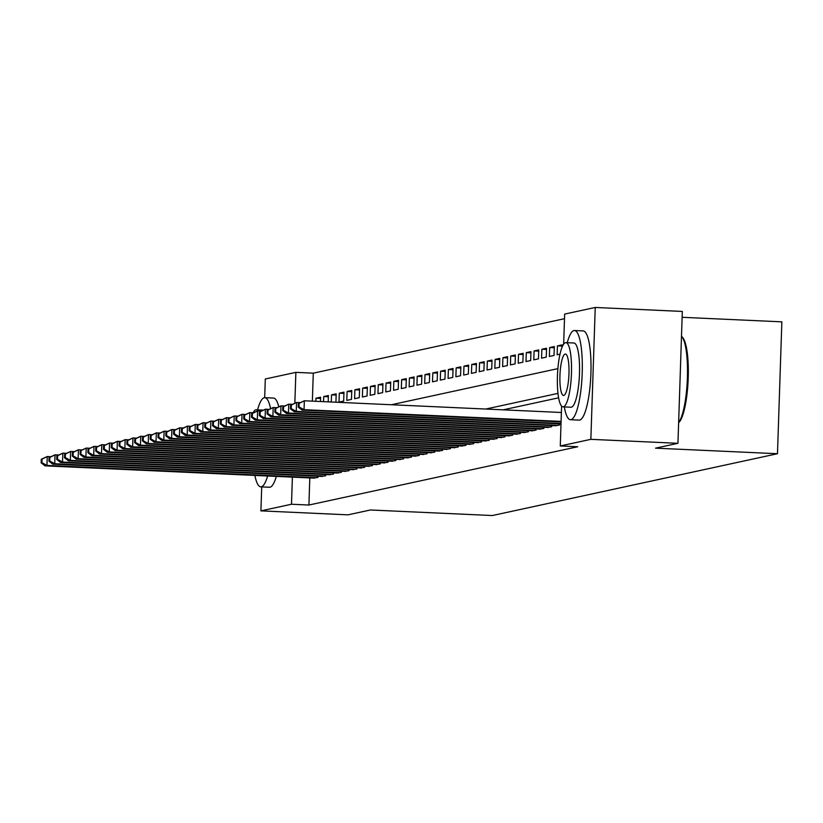 <?xml version="1.0" encoding="UTF-8"?>
<svg xmlns="http://www.w3.org/2000/svg" width="823" height="823" viewBox="0 0 823 823"><rect width="100%" height="100%" fill="white"/><g stroke="black" fill="none" stroke-linecap="round" stroke-linejoin="round"><path stroke-width="1.23" d="M682.123 317.297L781.85 321.844L777.478 453.72L492.329 515.537L370.401 509.982L348.006 514.838L260.912 510.867L261.714 486.907M264.677 397.663L265.294 378.991L295.869 372.366L294.86 402.838M564.496 318.696L313.285 373.158L295.869 372.366M563.652 344.179L564.65 314.088L595.235 307.463L590.852 439.338L560.278 445.963L561.595 406.12M590.852 439.338L677.946 443.299L682.318 311.433L595.235 307.463M554.805 425.717L559.465 425.059L559.506 423.886M547.007 427.404L551.677 426.746L551.708 425.573M539.219 429.092L543.88 428.433L543.921 427.26M531.432 430.779L536.092 430.12L536.133 428.948M523.634 432.466L528.304 431.818L528.345 430.645M515.846 434.163L520.506 433.505L520.548 432.332M508.058 435.851L512.719 435.192L512.76 434.019M500.271 437.538L504.931 436.879L504.972 435.706M492.473 439.225L497.143 438.566L497.174 437.394M484.685 440.912L489.346 440.264L489.387 439.081M476.898 442.609L481.558 441.951L481.599 440.778M469.1 444.297L473.77 443.638L473.801 442.465M461.312 445.984L465.972 445.325L466.013 444.153M453.524 447.671L458.185 447.012L458.226 445.84M445.727 449.358L450.397 448.7L450.428 447.527M437.939 451.045L442.599 450.397L442.64 449.224M430.151 452.743L434.811 452.084L434.853 450.911M422.364 454.43L427.024 453.771L427.065 452.599M414.566 456.117L419.226 455.458L419.267 454.286M406.778 457.804L411.438 457.146L411.479 455.973M398.99 459.491L403.651 458.843L403.692 457.67M391.192 461.189L395.863 460.53L395.894 459.357M383.405 462.876L388.065 462.217L388.106 461.045M375.617 464.563L380.277 463.905L380.319 462.732M367.819 466.25L372.49 465.592L372.521 464.419M360.032 467.937L364.692 467.289L364.733 466.116M352.244 469.635L356.904 468.976L356.945 467.803M344.456 471.322L349.117 470.663L349.158 469.491M336.658 473.009L341.319 472.351L341.36 471.178M328.871 474.696L333.531 474.038L333.572 472.865M321.083 476.383L325.743 475.735L325.785 474.552M320.569 398.455L315.939 398.239L320.61 397.231L320.466 401.511M328.356 396.758L323.727 396.552L328.398 395.534L328.192 401.861M336.154 395.071L331.515 394.865L336.196 393.847L335.918 402.221M343.942 393.384L339.313 393.178L343.983 392.16L343.685 401.068L339.014 402.087L339.313 393.178M351.73 391.697L347.1 391.481L351.771 390.472L351.483 399.381L346.802 400.389L347.1 391.481M359.528 390.009L354.888 389.793L359.569 388.785L359.27 397.694L354.6 398.702L354.888 389.793M367.315 388.312L362.686 388.106L367.356 387.088L367.058 396.007L362.387 397.015L362.686 388.106M375.103 386.625L370.473 386.419L375.144 385.401L374.856 394.31L370.175 395.328L370.473 386.419M382.901 384.938L378.261 384.732L382.942 383.713L382.644 392.622L377.963 393.641L378.261 384.732M390.688 383.251L386.049 383.034L390.73 382.026L390.431 390.935L385.761 391.943L386.049 383.034M398.476 381.563L393.847 381.347L398.517 380.339L398.219 389.248L393.548 390.256L393.847 381.347M406.274 379.876L401.634 379.66L406.305 378.642L406.017 387.561L401.336 388.569L401.634 379.66M414.062 378.179L409.422 377.973L414.103 376.955L413.804 385.864L409.134 386.882L409.422 377.973M421.849 376.492L417.22 376.286L421.89 375.267L421.592 384.176L416.922 385.195L417.22 376.286M429.637 374.804L425.007 374.588L429.678 373.58L429.39 382.489L424.709 383.508L425.007 374.588M437.435 373.117L432.795 372.901L437.476 371.893L437.178 380.802L432.507 381.81L432.795 372.901M445.222 371.43L440.593 371.214L445.264 370.206L444.965 379.115L440.295 380.123L440.593 371.214M453.01 369.733L448.381 369.527L453.051 368.509L452.763 377.418L448.082 378.436L448.381 369.527M460.808 368.046L456.168 367.84L460.849 366.821L460.551 375.73L455.87 376.749L456.168 367.84M468.596 366.358L463.966 366.142L468.637 365.134L468.338 374.043L463.668 375.062L463.966 366.142M476.383 364.671L471.754 364.455L476.424 363.447L476.126 372.356L471.456 373.364L471.754 364.455M484.181 362.984L479.542 362.768L484.212 361.76L483.924 370.669L479.243 371.677L479.542 362.768M491.969 361.287L487.329 361.081L492.01 360.062L491.712 368.982L487.041 369.99L487.329 361.081M499.756 359.6L495.127 359.394L499.798 358.375L499.499 367.284L494.829 368.303L495.127 359.394M507.544 357.912L502.915 357.707L507.585 356.688L507.297 365.597L502.616 366.616L502.915 357.707M515.342 356.225L510.702 356.009L515.383 355.001L515.085 363.91L510.414 364.918L510.702 356.009M523.13 354.538L518.5 354.322L523.171 353.314L522.872 362.223L518.202 363.231L518.5 354.322M530.917 352.841L526.288 352.635L530.958 351.616L530.67 360.536L525.99 361.544L526.288 352.635M538.715 351.154L534.076 350.948L538.756 349.929L538.458 358.838L533.788 359.857L534.076 350.948M546.503 349.466L541.873 349.261L546.544 348.242L546.246 357.151L541.575 358.17L541.873 349.261M554.29 347.779L549.661 347.563L554.332 346.555L554.033 355.464L549.363 356.472L549.661 347.563M562.088 346.092L557.449 345.876L562.13 344.868L562.047 347.275M313.285 373.158L312.359 401.14M315.837 401.305L315.939 398.239M323.562 401.655L323.727 396.552M331.278 402.005L331.515 394.865M557.449 345.876L557.15 354.785L560.01 354.168M309.808 477.916L308.913 505.034L577.695 446.755L560.278 445.963M558.611 397.818L503.172 409.833M313.285 478.081L317.956 477.422L317.987 476.25M677.946 443.299L655.55 448.165L777.478 453.72M308.913 505.034L291.496 504.242L260.912 510.867M292.391 477.124L291.496 504.242M557.973 393.384L485.755 409.041M391.357 404.741L557.891 368.632M41.263 459.285L41.15 462.845L41.932 462.68L42.045 459.111L41.263 459.285L47.25 456.518L46.952 465.427L316.588 477.71M41.932 462.68L46.952 465.427L45.008 465.849L314.643 478.142M42.045 459.111L47.25 456.518L50.645 456.672M41.15 462.845L45.008 465.849M270.53 408.362A44.648 9.65 -87.4 0 0 264.811 397.663A44.648 9.65 -87.4 0 0 264.255 397.704A44.648 9.65 -87.4 0 0 257.558 409.844M254.883 475.416A44.648 9.65 -87.4 0 0 260.747 486.856A44.648 9.65 -87.4 0 0 261.303 486.815A44.648 9.65 -87.4 0 0 267.629 475.992M260.747 486.856L269.46 487.257A44.648 9.65 -87.4 0 0 270.016 487.206A44.648 9.65 -87.4 0 0 276.343 476.394M257.959 410.924A32.148 6.944 -87.4 0 0 256.231 409.782A32.148 6.944 -87.4 0 0 255.83 409.823A32.148 6.944 -87.4 0 0 253.114 412.755M278.699 406.449A44.648 9.65 -87.4 0 0 273.524 398.054L264.811 397.663M564.311 406.922A44.648 9.65 -87.4 0 0 570.432 419.72A44.648 9.65 -87.4 0 0 570.987 419.668A44.648 9.65 -87.4 0 0 582.159 374.28A44.648 9.65 -87.4 0 0 574.495 330.517A44.648 9.65 -87.4 0 0 573.94 330.568A44.648 9.65 -87.4 0 0 567.242 342.697M570.432 419.72L579.145 420.111A44.648 9.65 -87.4 0 0 579.69 420.069A44.648 9.65 -87.4 0 0 590.863 374.681A44.648 9.65 -87.4 0 0 583.209 330.918L574.495 330.517M573.528 343.037A32.148 6.944 92.6 0 1 573.929 343.006A32.148 6.944 92.6 0 1 579.443 374.516A32.148 6.944 92.6 0 1 571.399 407.2A32.148 6.944 92.6 0 1 570.997 407.231L562.983 406.86A32.148 6.944 -87.4 0 0 563.385 406.829A32.148 6.944 -87.4 0 0 571.429 374.146A32.148 6.944 -87.4 0 0 565.915 342.646A32.148 6.944 -87.4 0 0 565.514 342.677A32.148 6.944 -87.4 0 0 557.469 375.36A32.148 6.944 -87.4 0 0 562.983 406.86M563.765 395.421A20.719 4.475 -87.4 0 0 568.95 374.362A20.719 4.475 -87.4 0 0 565.391 354.055A20.719 4.475 -87.4 0 0 565.134 354.085A20.719 4.475 -87.4 0 0 559.959 375.144A20.719 4.475 -87.4 0 0 563.508 395.452A20.719 4.475 -87.4 0 0 563.765 395.421M678.636 422.569A44.648 9.65 -87.4 0 0 687.38 378.508A44.648 9.65 -87.4 0 0 681.783 336.514A44.648 9.65 -87.4 0 0 681.495 336.216M681.783 336.514L682.73 337.605A43.578 9.413 92.6 0 1 688.121 380.391A43.578 9.413 92.6 0 1 678.862 422.508L678.625 422.724M49.061 457.588L48.938 461.158L49.719 460.983L49.843 457.423L49.061 457.588L55.038 454.831L54.74 463.74L324.375 476.023M49.719 460.983L54.74 463.74L52.795 464.162L322.431 476.445M49.843 457.423L55.038 454.831L58.433 454.985M48.938 461.158L52.795 464.162M56.849 455.901L56.736 459.471L57.507 459.296L57.631 455.736L56.849 455.901L62.826 453.144L62.538 462.053L332.173 474.336M57.507 459.296L62.538 462.053L60.583 462.475L330.218 474.758M57.631 455.736L62.826 453.144L66.221 453.298M56.736 459.471L60.583 462.475M64.636 454.214L64.523 457.773L65.305 457.609L65.418 454.049L64.636 454.214L70.624 451.446L70.325 460.366L339.961 472.649M65.305 457.609L70.325 460.366L68.381 460.787L338.016 473.071M65.418 454.049L70.624 451.446L74.019 451.601M64.523 457.773L68.381 460.787M72.434 452.527L72.311 456.086L73.093 455.921L73.206 452.352L72.434 452.527L78.411 449.759L78.113 458.668L347.748 470.962M73.093 455.921L78.113 458.668L76.169 459.09L345.804 471.384M73.206 452.352L78.411 449.759L81.806 449.914M72.311 456.086L76.169 459.09M80.222 450.839L80.109 454.399L80.88 454.234L81.004 450.665L80.222 450.839L86.199 448.072L85.911 456.981L355.546 469.275M80.88 454.234L85.911 456.981L83.956 457.403L353.592 469.696M81.004 450.665L86.199 448.072L89.594 448.226M80.109 454.399L83.956 457.403M88.01 449.142L87.896 452.712L88.678 452.537L88.791 448.977L88.01 449.142L93.997 446.385L93.699 455.294L363.334 467.577M88.678 452.537L93.699 455.294L91.754 455.716L361.379 467.999M88.791 448.977L93.997 446.385L97.392 446.539M87.896 452.712L91.754 455.716M95.807 447.455L95.684 451.025L96.466 450.85L96.579 447.29L95.807 447.455L101.785 444.698L101.486 453.607L371.122 465.89M96.466 450.85L101.486 453.607L99.542 454.029L369.177 466.312M96.579 447.29L101.785 444.698L105.179 444.852M95.684 451.025L99.542 454.029M103.595 445.768L103.472 449.327L104.254 449.163L104.377 445.603L103.595 445.768L109.572 443.011L109.284 451.92L378.909 464.203M104.254 449.163L109.284 451.92L107.329 452.341L376.965 464.625M104.377 445.603L109.572 443.011L112.967 443.165M103.472 449.327L107.329 452.341M111.383 444.081L111.27 447.64L112.041 447.475L112.165 443.906L111.383 444.081L117.37 441.313L117.072 450.222L386.707 462.516M112.041 447.475L117.072 450.222L115.127 450.644L384.752 462.938M112.165 443.906L117.37 441.313L120.755 441.467M111.27 447.64L115.127 450.644M119.181 442.393L119.057 445.953L119.839 445.788L119.952 442.218L119.181 442.393L125.158 439.626L124.859 448.535L394.495 460.829M119.839 445.788L124.859 448.535L122.915 448.957L392.55 461.25M119.952 442.218L125.158 439.626L128.553 439.78M119.057 445.953L122.915 448.957M126.968 440.696L126.845 444.266L127.627 444.091L127.75 440.531L126.968 440.696L132.945 437.939L132.647 446.848L402.282 459.131M127.627 444.091L132.647 446.848L130.703 447.27L400.338 459.553M127.75 440.531L132.945 437.939L136.34 438.093M126.845 444.266L130.703 447.27M134.756 439.009L134.643 442.579L135.414 442.404L135.538 438.844L134.756 439.009L140.743 436.252L140.445 445.161L410.08 457.444M135.414 442.404L140.445 445.161L138.49 445.582L408.126 457.866M135.538 438.844L140.743 436.252L144.128 436.406M134.643 442.579L138.49 445.582M142.544 437.322L142.43 440.891L143.212 440.716L143.325 437.157L142.544 437.322L148.531 434.565L148.233 443.474L417.868 455.757M143.212 440.716L148.233 443.474L146.288 443.895L415.924 456.179M143.325 437.157L148.531 434.565L151.926 434.719M142.43 440.891L146.288 443.895M150.342 435.634L150.218 439.194L151 439.029L151.113 435.46L150.342 435.634L156.319 432.867L156.02 441.776L425.656 454.07M151 439.029L156.02 441.776L154.076 442.208L423.711 454.491M151.113 435.46L156.319 432.867L159.713 433.021M150.218 439.194L154.076 442.208M158.129 433.947L158.016 437.507L158.788 437.342L158.911 433.772L158.129 433.947L164.106 431.18L163.818 440.089L433.454 452.383M158.788 437.342L163.818 440.089L161.864 440.511L431.499 452.804M158.911 433.772L164.106 431.18L167.501 431.334M158.016 437.507L161.864 440.511M165.917 432.25L165.804 435.82L166.585 435.655L166.699 432.085L165.917 432.25L171.904 429.493L171.606 438.402L441.241 450.685M166.585 435.655L171.606 438.402L169.661 438.824L439.297 451.107M166.699 432.085L171.904 429.493L175.299 429.647M165.804 435.82L169.661 438.824M173.715 430.563L173.591 434.133L174.373 433.958L174.486 430.398L173.715 430.563L179.692 427.806L179.393 436.715L449.029 448.998M174.373 433.958L179.393 436.715L177.449 437.136L447.084 449.42M174.486 430.398L179.692 427.806L183.087 427.96M173.591 434.133L177.449 437.136M181.502 428.876L181.379 432.445L182.161 432.27L182.284 428.711L181.502 428.876L187.479 426.119L187.191 435.028L456.816 447.311M182.161 432.27L187.191 435.028L185.237 435.449L454.872 447.733M182.284 428.711L187.479 426.119L190.874 426.273M181.379 432.445L185.237 435.449M189.29 427.188L189.177 430.748L189.948 430.583L190.072 427.014L189.29 427.188L195.277 424.421L194.979 433.34L464.614 445.624M189.948 430.583L194.979 433.34L193.035 433.762L462.66 446.045M190.072 427.014L195.277 424.421L198.662 424.575M189.177 430.748L193.035 433.762M197.088 425.501L196.964 429.061L197.746 428.896L197.859 425.326L197.088 425.501L203.065 422.734L202.767 431.643L472.402 443.936M197.746 428.896L202.767 431.643L200.822 432.065L470.458 444.358M197.859 425.326L203.065 422.734L206.46 422.888M196.964 429.061L200.822 432.065M204.876 423.814L204.752 427.374L205.534 427.209L205.657 423.639L204.876 423.814L210.853 421.047L210.565 429.956L480.19 442.239M205.534 427.209L210.565 429.956L208.61 430.378L478.245 442.671M205.657 423.639L210.853 421.047L214.247 421.201M204.752 427.374L208.61 430.378M212.663 422.117L212.55 425.686L213.322 425.512L213.445 421.952L212.663 422.117L218.651 419.36L218.352 428.269L487.988 440.552M213.322 425.512L218.352 428.269L216.398 428.69L486.033 440.974M213.445 421.952L218.651 419.36L222.035 419.514M212.55 425.686L216.398 428.69M220.451 420.43L220.338 423.999L221.12 423.824L221.233 420.265L220.451 420.43L226.438 417.673L226.14 426.581L495.775 438.865M221.12 423.824L226.14 426.581L224.195 427.003L493.831 439.287M221.233 420.265L226.438 417.673L229.833 417.827M220.338 423.999L224.195 427.003M228.249 418.742L228.125 422.302L228.907 422.137L229.031 418.578L228.249 418.742L234.226 415.975L233.927 424.894L503.563 437.178M228.907 422.137L233.927 424.894L231.983 425.316L501.619 437.599M229.031 418.578L234.226 415.975L237.621 416.129M228.125 422.302L231.983 425.316M236.036 417.055L235.923 420.615L236.695 420.45L236.818 416.88L236.036 417.055L242.013 414.288L241.725 423.197L511.361 435.49M236.695 420.45L241.725 423.197L239.771 423.619L509.406 435.912M236.818 416.88L242.013 414.288L245.408 414.442M235.923 420.615L239.771 423.619M243.824 415.368L243.711 418.928L244.493 418.763L244.606 415.193L243.824 415.368L249.811 412.601L249.513 421.51L519.148 433.803M244.493 418.763L249.513 421.51L247.569 421.932L517.204 434.225M244.606 415.193L249.811 412.601L253.206 412.755M243.711 418.928L247.569 421.932M251.622 413.671L251.499 417.24L252.28 417.066L252.394 413.506L251.622 413.671L257.599 410.914L257.301 419.823L526.936 432.106M252.28 417.066L257.301 419.823L255.356 420.244L524.992 432.528M252.394 413.506L257.599 410.914L260.994 411.068M251.499 417.24L255.356 420.244M259.41 411.984L259.296 415.553L260.068 415.378L260.191 411.819L259.41 411.984L265.387 409.226L265.099 418.135L534.724 430.419M260.068 415.378L265.099 418.135L263.144 418.557L532.779 430.841M260.191 411.819L265.387 409.226L268.782 409.381M259.296 415.553L263.144 418.557M267.197 410.296L267.084 413.856L267.866 413.691L267.979 410.132L267.197 410.296L273.185 407.529L272.886 416.448L542.522 428.732M267.866 413.691L272.886 416.448L270.942 416.87L540.567 429.153M267.979 410.132L273.185 407.529L276.569 407.694M267.084 413.856L270.942 416.87M274.995 408.609L274.872 412.169L275.654 412.004L275.767 408.434L274.995 408.609L280.972 405.842L280.674 414.751L550.309 427.044M275.654 412.004L280.674 414.751L278.73 415.173L548.365 427.466M275.767 408.434L280.972 405.842L284.367 405.996M274.872 412.169L278.73 415.173M282.783 406.922L282.659 410.482L283.441 410.317L283.565 406.747L282.783 406.922L288.76 404.155L288.472 413.064L558.097 425.357M283.441 410.317L288.472 413.064L286.517 413.485L556.153 425.779M283.565 406.747L288.76 404.155L292.155 404.309M282.659 410.482L286.517 413.485M290.57 405.225L290.457 408.794L291.229 408.62L291.352 405.06L290.57 405.225L296.558 402.468L296.259 411.377L561.019 423.444M291.229 408.62L296.259 411.377L294.315 411.798L561.008 423.948M291.352 405.06L296.558 402.468L299.942 402.622M290.457 408.794L294.315 411.798M298.368 403.537L298.245 407.107L299.027 406.932L299.14 403.373L298.368 403.537L304.345 400.78L304.047 409.689L561.091 421.397M299.027 406.932L304.047 409.689L302.103 410.111L561.07 421.911M299.14 403.373L304.345 400.78L561.389 412.488M298.245 407.107L302.103 410.111M262.691 410.08L256.231 409.782M573.929 343.006L565.915 342.646"/></g></svg>
